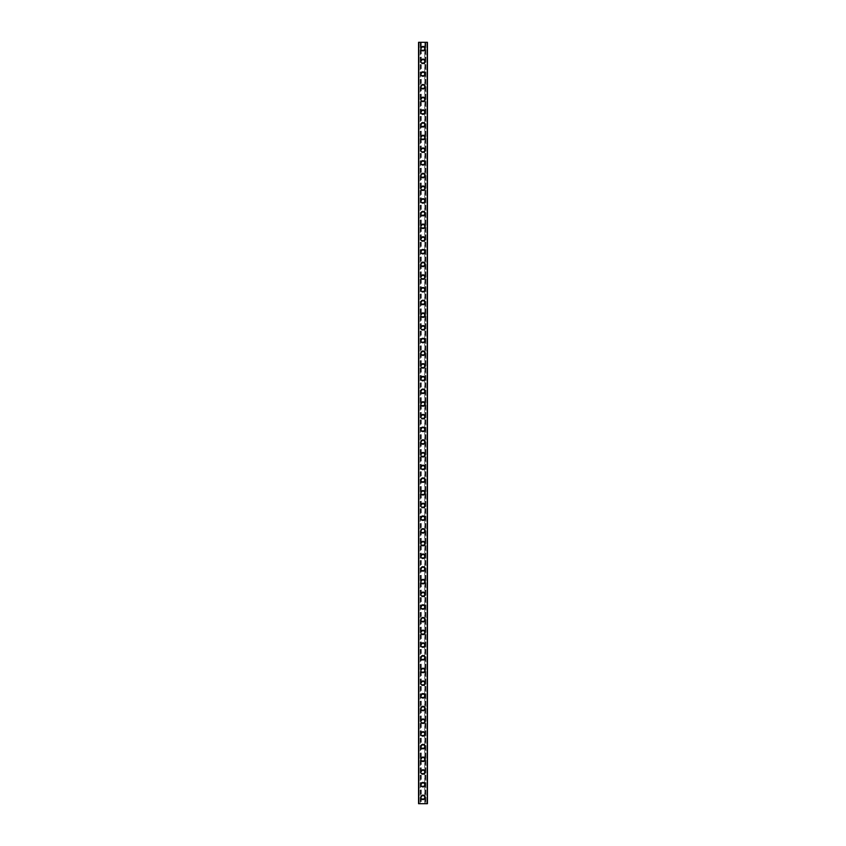 <?xml version="1.0" encoding="UTF-8"?>
<svg xmlns="http://www.w3.org/2000/svg" width="846" height="846" viewBox="0 0 846 846"><rect width="100%" height="100%" fill="white"/><g stroke="black" fill="none" stroke-linecap="round" stroke-linejoin="round"><path stroke-width="0.63" stroke-dasharray="4.23 3.17" d="M424.428 797.355A1.428 1.428 0 0 0 423 795.927A1.428 1.428 0 0 0 421.572 797.355A1.428 1.428 0 0 0 423 798.783A1.428 1.428 0 0 0 424.428 797.355A1.428 1.428 0 0 0 423 795.927A1.428 1.428 0 0 0 421.572 797.355A1.428 1.428 0 0 0 423 798.783A1.428 1.428 0 0 0 424.428 797.355M420.779 797.355A2.221 2.221 0 0 1 423 795.134A2.221 2.221 0 0 1 425.221 797.355A2.221 2.221 0 0 0 423 795.134A2.221 2.221 0 0 0 420.779 797.355A2.221 2.221 0 0 0 423 799.576A2.221 2.221 0 0 0 425.221 797.355A2.221 2.221 0 0 0 423 795.134A2.221 2.221 0 0 0 420.779 797.355A2.221 2.221 0 0 0 423 799.576A2.221 2.221 0 0 0 425.221 797.355A2.221 2.221 0 0 1 423 799.576A2.221 2.221 0 0 1 420.779 797.355M424.428 784.665A1.428 1.428 0 0 0 423 783.237A1.428 1.428 0 0 0 421.572 784.665A1.428 1.428 0 0 0 423 786.093A1.428 1.428 0 0 0 424.428 784.665A1.428 1.428 0 0 0 423 783.237A1.428 1.428 0 0 0 421.572 784.665A1.428 1.428 0 0 0 423 786.093A1.428 1.428 0 0 0 424.428 784.665M420.779 784.665A2.221 2.221 0 0 1 423 782.444A2.221 2.221 0 0 1 425.221 784.665A2.221 2.221 0 0 0 423 782.444A2.221 2.221 0 0 0 420.779 784.665A2.221 2.221 0 0 0 423 786.886A2.221 2.221 0 0 0 425.221 784.665A2.221 2.221 0 0 0 423 782.444A2.221 2.221 0 0 0 420.779 784.665A2.221 2.221 0 0 0 423 786.886A2.221 2.221 0 0 0 425.221 784.665A2.221 2.221 0 0 1 423 786.886A2.221 2.221 0 0 1 420.779 784.665M424.428 771.975A1.428 1.428 0 0 0 423 770.547A1.428 1.428 0 0 0 421.572 771.975A1.428 1.428 0 0 0 423 773.403A1.428 1.428 0 0 0 424.428 771.975A1.428 1.428 0 0 0 423 770.547A1.428 1.428 0 0 0 421.572 771.975A1.428 1.428 0 0 0 423 773.403A1.428 1.428 0 0 0 424.428 771.975M420.779 771.975A2.221 2.221 0 0 1 423 769.754A2.221 2.221 0 0 1 425.221 771.975A2.221 2.221 0 0 0 423 769.754A2.221 2.221 0 0 0 420.779 771.975A2.221 2.221 0 0 0 423 774.196A2.221 2.221 0 0 0 425.221 771.975A2.221 2.221 0 0 0 423 769.754A2.221 2.221 0 0 0 420.779 771.975A2.221 2.221 0 0 0 423 774.196A2.221 2.221 0 0 0 425.221 771.975A2.221 2.221 0 0 1 423 774.196A2.221 2.221 0 0 1 420.779 771.975M424.428 759.285A1.428 1.428 0 0 0 423 757.857A1.428 1.428 0 0 0 421.572 759.285A1.428 1.428 0 0 0 423 760.713A1.428 1.428 0 0 0 424.428 759.285A1.428 1.428 0 0 0 423 757.857A1.428 1.428 0 0 0 421.572 759.285A1.428 1.428 0 0 0 423 760.713A1.428 1.428 0 0 0 424.428 759.285M420.779 759.285A2.221 2.221 0 0 1 423 757.064A2.221 2.221 0 0 1 425.221 759.285A2.221 2.221 0 0 0 423 757.064A2.221 2.221 0 0 0 420.779 759.285A2.221 2.221 0 0 0 423 761.506A2.221 2.221 0 0 0 425.221 759.285A2.221 2.221 0 0 0 423 757.064A2.221 2.221 0 0 0 420.779 759.285A2.221 2.221 0 0 0 423 761.506A2.221 2.221 0 0 0 425.221 759.285A2.221 2.221 0 0 1 423 761.506A2.221 2.221 0 0 1 420.779 759.285M424.428 746.595A1.428 1.428 0 0 0 423 745.167A1.428 1.428 0 0 0 421.572 746.595A1.428 1.428 0 0 0 423 748.023A1.428 1.428 0 0 0 424.428 746.595A1.428 1.428 0 0 0 423 745.167A1.428 1.428 0 0 0 421.572 746.595A1.428 1.428 0 0 0 423 748.023A1.428 1.428 0 0 0 424.428 746.595M420.779 746.595A2.221 2.221 0 0 1 423 744.374A2.221 2.221 0 0 1 425.221 746.595A2.221 2.221 0 0 0 423 744.374A2.221 2.221 0 0 0 420.779 746.595A2.221 2.221 0 0 0 423 748.816A2.221 2.221 0 0 0 425.221 746.595A2.221 2.221 0 0 0 423 744.374A2.221 2.221 0 0 0 420.779 746.595A2.221 2.221 0 0 0 423 748.816A2.221 2.221 0 0 0 425.221 746.595A2.221 2.221 0 0 1 423 748.816A2.221 2.221 0 0 1 420.779 746.595M424.428 733.905A1.428 1.428 0 0 0 423 732.477A1.428 1.428 0 0 0 421.572 733.905A1.428 1.428 0 0 0 423 735.333A1.428 1.428 0 0 0 424.428 733.905A1.428 1.428 0 0 0 423 732.477A1.428 1.428 0 0 0 421.572 733.905A1.428 1.428 0 0 0 423 735.333A1.428 1.428 0 0 0 424.428 733.905M420.779 733.905A2.221 2.221 0 0 1 423 731.684A2.221 2.221 0 0 1 425.221 733.905A2.221 2.221 0 0 0 423 731.684A2.221 2.221 0 0 0 420.779 733.905A2.221 2.221 0 0 0 423 736.126A2.221 2.221 0 0 0 425.221 733.905A2.221 2.221 0 0 0 423 731.684A2.221 2.221 0 0 0 420.779 733.905A2.221 2.221 0 0 0 423 736.126A2.221 2.221 0 0 0 425.221 733.905A2.221 2.221 0 0 1 423 736.126A2.221 2.221 0 0 1 420.779 733.905M424.428 721.215A1.428 1.428 0 0 0 423 719.787A1.428 1.428 0 0 0 421.572 721.215A1.428 1.428 0 0 0 423 722.643A1.428 1.428 0 0 0 424.428 721.215A1.428 1.428 0 0 0 423 719.787A1.428 1.428 0 0 0 421.572 721.215A1.428 1.428 0 0 0 423 722.643A1.428 1.428 0 0 0 424.428 721.215M420.779 721.215A2.221 2.221 0 0 1 423 718.994A2.221 2.221 0 0 1 425.221 721.215A2.221 2.221 0 0 0 423 718.994A2.221 2.221 0 0 0 420.779 721.215A2.221 2.221 0 0 0 423 723.436A2.221 2.221 0 0 0 425.221 721.215A2.221 2.221 0 0 0 423 718.994A2.221 2.221 0 0 0 420.779 721.215A2.221 2.221 0 0 0 423 723.436A2.221 2.221 0 0 0 425.221 721.215A2.221 2.221 0 0 1 423 723.436A2.221 2.221 0 0 1 420.779 721.215M424.428 708.525A1.428 1.428 0 0 0 423 707.097A1.428 1.428 0 0 0 421.572 708.525A1.428 1.428 0 0 0 423 709.953A1.428 1.428 0 0 0 424.428 708.525A1.428 1.428 0 0 0 423 707.097A1.428 1.428 0 0 0 421.572 708.525A1.428 1.428 0 0 0 423 709.953A1.428 1.428 0 0 0 424.428 708.525M420.779 708.525A2.221 2.221 0 0 1 423 706.304A2.221 2.221 0 0 1 425.221 708.525A2.221 2.221 0 0 0 423 706.304A2.221 2.221 0 0 0 420.779 708.525A2.221 2.221 0 0 0 423 710.746A2.221 2.221 0 0 0 425.221 708.525A2.221 2.221 0 0 0 423 706.304A2.221 2.221 0 0 0 420.779 708.525A2.221 2.221 0 0 0 423 710.746A2.221 2.221 0 0 0 425.221 708.525A2.221 2.221 0 0 1 423 710.746A2.221 2.221 0 0 1 420.779 708.525M424.428 695.835A1.428 1.428 0 0 0 423 694.407A1.428 1.428 0 0 0 421.572 695.835A1.428 1.428 0 0 0 423 697.263A1.428 1.428 0 0 0 424.428 695.835A1.428 1.428 0 0 0 423 694.407A1.428 1.428 0 0 0 421.572 695.835A1.428 1.428 0 0 0 423 697.263A1.428 1.428 0 0 0 424.428 695.835M420.779 695.835A2.221 2.221 0 0 1 423 693.614A2.221 2.221 0 0 1 425.221 695.835A2.221 2.221 0 0 0 423 693.614A2.221 2.221 0 0 0 420.779 695.835A2.221 2.221 0 0 0 423 698.056A2.221 2.221 0 0 0 425.221 695.835A2.221 2.221 0 0 0 423 693.614A2.221 2.221 0 0 0 420.779 695.835A2.221 2.221 0 0 0 423 698.056A2.221 2.221 0 0 0 425.221 695.835A2.221 2.221 0 0 1 423 698.056A2.221 2.221 0 0 1 420.779 695.835M424.428 683.145A1.428 1.428 0 0 0 423 681.717A1.428 1.428 0 0 0 421.572 683.145A1.428 1.428 0 0 0 423 684.573A1.428 1.428 0 0 0 424.428 683.145A1.428 1.428 0 0 0 423 681.717A1.428 1.428 0 0 0 421.572 683.145A1.428 1.428 0 0 0 423 684.573A1.428 1.428 0 0 0 424.428 683.145M420.779 683.145A2.221 2.221 0 0 1 423 680.924A2.221 2.221 0 0 1 425.221 683.145A2.221 2.221 0 0 0 423 680.924A2.221 2.221 0 0 0 420.779 683.145A2.221 2.221 0 0 0 423 685.366A2.221 2.221 0 0 0 425.221 683.145A2.221 2.221 0 0 0 423 680.924A2.221 2.221 0 0 0 420.779 683.145A2.221 2.221 0 0 0 423 685.366A2.221 2.221 0 0 0 425.221 683.145A2.221 2.221 0 0 1 423 685.366A2.221 2.221 0 0 1 420.779 683.145M424.428 670.455A1.428 1.428 0 0 0 423 669.027A1.428 1.428 0 0 0 421.572 670.455A1.428 1.428 0 0 0 423 671.883A1.428 1.428 0 0 0 424.428 670.455A1.428 1.428 0 0 0 423 669.027A1.428 1.428 0 0 0 421.572 670.455A1.428 1.428 0 0 0 423 671.883A1.428 1.428 0 0 0 424.428 670.455M420.779 670.455A2.221 2.221 0 0 1 423 668.234A2.221 2.221 0 0 1 425.221 670.455A2.221 2.221 0 0 0 423 668.234A2.221 2.221 0 0 0 420.779 670.455A2.221 2.221 0 0 0 423 672.676A2.221 2.221 0 0 0 425.221 670.455A2.221 2.221 0 0 0 423 668.234A2.221 2.221 0 0 0 420.779 670.455A2.221 2.221 0 0 0 423 672.676A2.221 2.221 0 0 0 425.221 670.455A2.221 2.221 0 0 1 423 672.676A2.221 2.221 0 0 1 420.779 670.455M424.428 657.765A1.428 1.428 0 0 0 423 656.337A1.428 1.428 0 0 0 421.572 657.765A1.428 1.428 0 0 0 423 659.193A1.428 1.428 0 0 0 424.428 657.765A1.428 1.428 0 0 0 423 656.337A1.428 1.428 0 0 0 421.572 657.765A1.428 1.428 0 0 0 423 659.193A1.428 1.428 0 0 0 424.428 657.765M420.779 657.765A2.221 2.221 0 0 1 423 655.544A2.221 2.221 0 0 1 425.221 657.765A2.221 2.221 0 0 0 423 655.544A2.221 2.221 0 0 0 420.779 657.765A2.221 2.221 0 0 0 423 659.986A2.221 2.221 0 0 0 425.221 657.765A2.221 2.221 0 0 0 423 655.544A2.221 2.221 0 0 0 420.779 657.765A2.221 2.221 0 0 0 423 659.986A2.221 2.221 0 0 0 425.221 657.765A2.221 2.221 0 0 1 423 659.986A2.221 2.221 0 0 1 420.779 657.765M424.428 645.075A1.428 1.428 0 0 0 423 643.647A1.428 1.428 0 0 0 421.572 645.075A1.428 1.428 0 0 0 423 646.503A1.428 1.428 0 0 0 424.428 645.075A1.428 1.428 0 0 0 423 643.647A1.428 1.428 0 0 0 421.572 645.075A1.428 1.428 0 0 0 423 646.503A1.428 1.428 0 0 0 424.428 645.075M420.779 645.075A2.221 2.221 0 0 1 423 642.854A2.221 2.221 0 0 1 425.221 645.075A2.221 2.221 0 0 0 423 642.854A2.221 2.221 0 0 0 420.779 645.075A2.221 2.221 0 0 0 423 647.296A2.221 2.221 0 0 0 425.221 645.075A2.221 2.221 0 0 0 423 642.854A2.221 2.221 0 0 0 420.779 645.075A2.221 2.221 0 0 0 423 647.296A2.221 2.221 0 0 0 425.221 645.075A2.221 2.221 0 0 1 423 647.296A2.221 2.221 0 0 1 420.779 645.075M424.428 632.385A1.428 1.428 0 0 0 423 630.957A1.428 1.428 0 0 0 421.572 632.385A1.428 1.428 0 0 0 423 633.813A1.428 1.428 0 0 0 424.428 632.385A1.428 1.428 0 0 0 423 630.957A1.428 1.428 0 0 0 421.572 632.385A1.428 1.428 0 0 0 423 633.813A1.428 1.428 0 0 0 424.428 632.385M420.779 632.385A2.221 2.221 0 0 1 423 630.164A2.221 2.221 0 0 1 425.221 632.385A2.221 2.221 0 0 0 423 630.164A2.221 2.221 0 0 0 420.779 632.385A2.221 2.221 0 0 0 423 634.606A2.221 2.221 0 0 0 425.221 632.385A2.221 2.221 0 0 0 423 630.164A2.221 2.221 0 0 0 420.779 632.385A2.221 2.221 0 0 0 423 634.606A2.221 2.221 0 0 0 425.221 632.385A2.221 2.221 0 0 1 423 634.606A2.221 2.221 0 0 1 420.779 632.385M424.428 619.695A1.428 1.428 0 0 0 423 618.267A1.428 1.428 0 0 0 421.572 619.695A1.428 1.428 0 0 0 423 621.123A1.428 1.428 0 0 0 424.428 619.695A1.428 1.428 0 0 0 423 618.267A1.428 1.428 0 0 0 421.572 619.695A1.428 1.428 0 0 0 423 621.123A1.428 1.428 0 0 0 424.428 619.695M420.779 619.695A2.221 2.221 0 0 1 423 617.474A2.221 2.221 0 0 1 425.221 619.695A2.221 2.221 0 0 0 423 617.474A2.221 2.221 0 0 0 420.779 619.695A2.221 2.221 0 0 0 423 621.916A2.221 2.221 0 0 0 425.221 619.695A2.221 2.221 0 0 0 423 617.474A2.221 2.221 0 0 0 420.779 619.695A2.221 2.221 0 0 0 423 621.916A2.221 2.221 0 0 0 425.221 619.695A2.221 2.221 0 0 1 423 621.916A2.221 2.221 0 0 1 420.779 619.695M424.428 607.005A1.428 1.428 0 0 0 423 605.577A1.428 1.428 0 0 0 421.572 607.005A1.428 1.428 0 0 0 423 608.433A1.428 1.428 0 0 0 424.428 607.005A1.428 1.428 0 0 0 423 605.577A1.428 1.428 0 0 0 421.572 607.005A1.428 1.428 0 0 0 423 608.433A1.428 1.428 0 0 0 424.428 607.005M420.779 607.005A2.221 2.221 0 0 1 423 604.784A2.221 2.221 0 0 1 425.221 607.005A2.221 2.221 0 0 0 423 604.784A2.221 2.221 0 0 0 420.779 607.005A2.221 2.221 0 0 0 423 609.226A2.221 2.221 0 0 0 425.221 607.005A2.221 2.221 0 0 0 423 604.784A2.221 2.221 0 0 0 420.779 607.005A2.221 2.221 0 0 0 423 609.226A2.221 2.221 0 0 0 425.221 607.005A2.221 2.221 0 0 1 423 609.226A2.221 2.221 0 0 1 420.779 607.005M424.428 594.315A1.428 1.428 0 0 0 423 592.887A1.428 1.428 0 0 0 421.572 594.315A1.428 1.428 0 0 0 423 595.743A1.428 1.428 0 0 0 424.428 594.315A1.428 1.428 0 0 0 423 592.887A1.428 1.428 0 0 0 421.572 594.315A1.428 1.428 0 0 0 423 595.743A1.428 1.428 0 0 0 424.428 594.315M420.779 594.315A2.221 2.221 0 0 1 423 592.094A2.221 2.221 0 0 1 425.221 594.315A2.221 2.221 0 0 0 423 592.094A2.221 2.221 0 0 0 420.779 594.315A2.221 2.221 0 0 0 423 596.536A2.221 2.221 0 0 0 425.221 594.315A2.221 2.221 0 0 0 423 592.094A2.221 2.221 0 0 0 420.779 594.315A2.221 2.221 0 0 0 423 596.536A2.221 2.221 0 0 0 425.221 594.315A2.221 2.221 0 0 1 423 596.536A2.221 2.221 0 0 1 420.779 594.315M424.428 581.625A1.428 1.428 0 0 0 423 580.197A1.428 1.428 0 0 0 421.572 581.625A1.428 1.428 0 0 0 423 583.053A1.428 1.428 0 0 0 424.428 581.625A1.428 1.428 0 0 0 423 580.197A1.428 1.428 0 0 0 421.572 581.625A1.428 1.428 0 0 0 423 583.053A1.428 1.428 0 0 0 424.428 581.625M420.779 581.625A2.221 2.221 0 0 1 423 579.404A2.221 2.221 0 0 1 425.221 581.625A2.221 2.221 0 0 0 423 579.404A2.221 2.221 0 0 0 420.779 581.625A2.221 2.221 0 0 0 423 583.846A2.221 2.221 0 0 0 425.221 581.625A2.221 2.221 0 0 0 423 579.404A2.221 2.221 0 0 0 420.779 581.625A2.221 2.221 0 0 0 423 583.846A2.221 2.221 0 0 0 425.221 581.625A2.221 2.221 0 0 1 423 583.846A2.221 2.221 0 0 1 420.779 581.625M424.428 568.935A1.428 1.428 0 0 0 423 567.507A1.428 1.428 0 0 0 421.572 568.935A1.428 1.428 0 0 0 423 570.363A1.428 1.428 0 0 0 424.428 568.935A1.428 1.428 0 0 0 423 567.507A1.428 1.428 0 0 0 421.572 568.935A1.428 1.428 0 0 0 423 570.363A1.428 1.428 0 0 0 424.428 568.935M420.779 568.935A2.221 2.221 0 0 1 423 566.714A2.221 2.221 0 0 1 425.221 568.935A2.221 2.221 0 0 0 423 566.714A2.221 2.221 0 0 0 420.779 568.935A2.221 2.221 0 0 0 423 571.156A2.221 2.221 0 0 0 425.221 568.935A2.221 2.221 0 0 0 423 566.714A2.221 2.221 0 0 0 420.779 568.935A2.221 2.221 0 0 0 423 571.156A2.221 2.221 0 0 0 425.221 568.935A2.221 2.221 0 0 1 423 571.156A2.221 2.221 0 0 1 420.779 568.935M424.428 556.245A1.428 1.428 0 0 0 423 554.817A1.428 1.428 0 0 0 421.572 556.245A1.428 1.428 0 0 0 423 557.673A1.428 1.428 0 0 0 424.428 556.245A1.428 1.428 0 0 0 423 554.817A1.428 1.428 0 0 0 421.572 556.245A1.428 1.428 0 0 0 423 557.673A1.428 1.428 0 0 0 424.428 556.245M420.779 556.245A2.221 2.221 0 0 1 423 554.024A2.221 2.221 0 0 1 425.221 556.245A2.221 2.221 0 0 0 423 554.024A2.221 2.221 0 0 0 420.779 556.245A2.221 2.221 0 0 0 423 558.466A2.221 2.221 0 0 0 425.221 556.245A2.221 2.221 0 0 0 423 554.024A2.221 2.221 0 0 0 420.779 556.245A2.221 2.221 0 0 0 423 558.466A2.221 2.221 0 0 0 425.221 556.245A2.221 2.221 0 0 1 423 558.466A2.221 2.221 0 0 1 420.779 556.245M424.428 543.555A1.428 1.428 0 0 0 423 542.127A1.428 1.428 0 0 0 421.572 543.555A1.428 1.428 0 0 0 423 544.983A1.428 1.428 0 0 0 424.428 543.555A1.428 1.428 0 0 0 423 542.127A1.428 1.428 0 0 0 421.572 543.555A1.428 1.428 0 0 0 423 544.983A1.428 1.428 0 0 0 424.428 543.555M420.779 543.555A2.221 2.221 0 0 1 423 541.334A2.221 2.221 0 0 1 425.221 543.555A2.221 2.221 0 0 0 423 541.334A2.221 2.221 0 0 0 420.779 543.555A2.221 2.221 0 0 0 423 545.776A2.221 2.221 0 0 0 425.221 543.555A2.221 2.221 0 0 0 423 541.334A2.221 2.221 0 0 0 420.779 543.555A2.221 2.221 0 0 0 423 545.776A2.221 2.221 0 0 0 425.221 543.555A2.221 2.221 0 0 1 423 545.776A2.221 2.221 0 0 1 420.779 543.555M424.428 530.865A1.428 1.428 0 0 0 423 529.437A1.428 1.428 0 0 0 421.572 530.865A1.428 1.428 0 0 0 423 532.293A1.428 1.428 0 0 0 424.428 530.865A1.428 1.428 0 0 0 423 529.437A1.428 1.428 0 0 0 421.572 530.865A1.428 1.428 0 0 0 423 532.293A1.428 1.428 0 0 0 424.428 530.865M420.779 530.865A2.221 2.221 0 0 1 423 528.644A2.221 2.221 0 0 1 425.221 530.865A2.221 2.221 0 0 0 423 528.644A2.221 2.221 0 0 0 420.779 530.865A2.221 2.221 0 0 0 423 533.086A2.221 2.221 0 0 0 425.221 530.865A2.221 2.221 0 0 0 423 528.644A2.221 2.221 0 0 0 420.779 530.865A2.221 2.221 0 0 0 423 533.086A2.221 2.221 0 0 0 425.221 530.865A2.221 2.221 0 0 1 423 533.086A2.221 2.221 0 0 1 420.779 530.865M424.428 518.175A1.428 1.428 0 0 0 423 516.747A1.428 1.428 0 0 0 421.572 518.175A1.428 1.428 0 0 0 423 519.603A1.428 1.428 0 0 0 424.428 518.175A1.428 1.428 0 0 0 423 516.747A1.428 1.428 0 0 0 421.572 518.175A1.428 1.428 0 0 0 423 519.603A1.428 1.428 0 0 0 424.428 518.175M420.779 518.175A2.221 2.221 0 0 1 423 515.954A2.221 2.221 0 0 1 425.221 518.175A2.221 2.221 0 0 0 423 515.954A2.221 2.221 0 0 0 420.779 518.175A2.221 2.221 0 0 0 423 520.396A2.221 2.221 0 0 0 425.221 518.175A2.221 2.221 0 0 0 423 515.954A2.221 2.221 0 0 0 420.779 518.175A2.221 2.221 0 0 0 423 520.396A2.221 2.221 0 0 0 425.221 518.175A2.221 2.221 0 0 1 423 520.396A2.221 2.221 0 0 1 420.779 518.175M424.428 505.485A1.428 1.428 0 0 0 423 504.057A1.428 1.428 0 0 0 421.572 505.485A1.428 1.428 0 0 0 423 506.913A1.428 1.428 0 0 0 424.428 505.485A1.428 1.428 0 0 0 423 504.057A1.428 1.428 0 0 0 421.572 505.485A1.428 1.428 0 0 0 423 506.913A1.428 1.428 0 0 0 424.428 505.485M420.779 505.485A2.221 2.221 0 0 1 423 503.264A2.221 2.221 0 0 1 425.221 505.485A2.221 2.221 0 0 0 423 503.264A2.221 2.221 0 0 0 420.779 505.485A2.221 2.221 0 0 0 423 507.706A2.221 2.221 0 0 0 425.221 505.485A2.221 2.221 0 0 0 423 503.264A2.221 2.221 0 0 0 420.779 505.485A2.221 2.221 0 0 0 423 507.706A2.221 2.221 0 0 0 425.221 505.485A2.221 2.221 0 0 1 423 507.706A2.221 2.221 0 0 1 420.779 505.485M424.428 492.795A1.428 1.428 0 0 0 423 491.367A1.428 1.428 0 0 0 421.572 492.795A1.428 1.428 0 0 0 423 494.223A1.428 1.428 0 0 0 424.428 492.795A1.428 1.428 0 0 0 423 491.367A1.428 1.428 0 0 0 421.572 492.795A1.428 1.428 0 0 0 423 494.223A1.428 1.428 0 0 0 424.428 492.795M420.779 492.795A2.221 2.221 0 0 1 423 490.574A2.221 2.221 0 0 1 425.221 492.795A2.221 2.221 0 0 0 423 490.574A2.221 2.221 0 0 0 420.779 492.795A2.221 2.221 0 0 0 423 495.016A2.221 2.221 0 0 0 425.221 492.795A2.221 2.221 0 0 0 423 490.574A2.221 2.221 0 0 0 420.779 492.795A2.221 2.221 0 0 0 423 495.016A2.221 2.221 0 0 0 425.221 492.795A2.221 2.221 0 0 1 423 495.016A2.221 2.221 0 0 1 420.779 492.795M424.428 480.105A1.428 1.428 0 0 0 423 478.677A1.428 1.428 0 0 0 421.572 480.105A1.428 1.428 0 0 0 423 481.533A1.428 1.428 0 0 0 424.428 480.105A1.428 1.428 0 0 0 423 478.677A1.428 1.428 0 0 0 421.572 480.105A1.428 1.428 0 0 0 423 481.533A1.428 1.428 0 0 0 424.428 480.105M420.779 480.105A2.221 2.221 0 0 1 423 477.884A2.221 2.221 0 0 1 425.221 480.105A2.221 2.221 0 0 0 423 477.884A2.221 2.221 0 0 0 420.779 480.105A2.221 2.221 0 0 0 423 482.326A2.221 2.221 0 0 0 425.221 480.105A2.221 2.221 0 0 0 423 477.884A2.221 2.221 0 0 0 420.779 480.105A2.221 2.221 0 0 0 423 482.326A2.221 2.221 0 0 0 425.221 480.105A2.221 2.221 0 0 1 423 482.326A2.221 2.221 0 0 1 420.779 480.105M424.428 467.415A1.428 1.428 0 0 0 423 465.987A1.428 1.428 0 0 0 421.572 467.415A1.428 1.428 0 0 0 423 468.843A1.428 1.428 0 0 0 424.428 467.415A1.428 1.428 0 0 0 423 465.987A1.428 1.428 0 0 0 421.572 467.415A1.428 1.428 0 0 0 423 468.843A1.428 1.428 0 0 0 424.428 467.415M420.779 467.415A2.221 2.221 0 0 1 423 465.194A2.221 2.221 0 0 1 425.221 467.415A2.221 2.221 0 0 0 423 465.194A2.221 2.221 0 0 0 420.779 467.415A2.221 2.221 0 0 0 423 469.636A2.221 2.221 0 0 0 425.221 467.415A2.221 2.221 0 0 0 423 465.194A2.221 2.221 0 0 0 420.779 467.415A2.221 2.221 0 0 0 423 469.636A2.221 2.221 0 0 0 425.221 467.415A2.221 2.221 0 0 1 423 469.636A2.221 2.221 0 0 1 420.779 467.415M424.428 454.725A1.428 1.428 0 0 0 423 453.297A1.428 1.428 0 0 0 421.572 454.725A1.428 1.428 0 0 0 423 456.153A1.428 1.428 0 0 0 424.428 454.725A1.428 1.428 0 0 0 423 453.297A1.428 1.428 0 0 0 421.572 454.725A1.428 1.428 0 0 0 423 456.153A1.428 1.428 0 0 0 424.428 454.725M420.779 454.725A2.221 2.221 0 0 1 423 452.504A2.221 2.221 0 0 1 425.221 454.725A2.221 2.221 0 0 0 423 452.504A2.221 2.221 0 0 0 420.779 454.725A2.221 2.221 0 0 0 423 456.946A2.221 2.221 0 0 0 425.221 454.725A2.221 2.221 0 0 0 423 452.504A2.221 2.221 0 0 0 420.779 454.725A2.221 2.221 0 0 0 423 456.946A2.221 2.221 0 0 0 425.221 454.725A2.221 2.221 0 0 1 423 456.946A2.221 2.221 0 0 1 420.779 454.725M424.428 442.035A1.428 1.428 0 0 0 423 440.607A1.428 1.428 0 0 0 421.572 442.035A1.428 1.428 0 0 0 423 443.463A1.428 1.428 0 0 0 424.428 442.035A1.428 1.428 0 0 0 423 440.607A1.428 1.428 0 0 0 421.572 442.035A1.428 1.428 0 0 0 423 443.463A1.428 1.428 0 0 0 424.428 442.035M420.779 442.035A2.221 2.221 0 0 1 423 439.814A2.221 2.221 0 0 1 425.221 442.035A2.221 2.221 0 0 0 423 439.814A2.221 2.221 0 0 0 420.779 442.035A2.221 2.221 0 0 0 423 444.256A2.221 2.221 0 0 0 425.221 442.035A2.221 2.221 0 0 0 423 439.814A2.221 2.221 0 0 0 420.779 442.035A2.221 2.221 0 0 0 423 444.256A2.221 2.221 0 0 0 425.221 442.035A2.221 2.221 0 0 1 423 444.256A2.221 2.221 0 0 1 420.779 442.035M424.428 429.345A1.428 1.428 0 0 0 423 427.917A1.428 1.428 0 0 0 421.572 429.345A1.428 1.428 0 0 0 423 430.773A1.428 1.428 0 0 0 424.428 429.345A1.428 1.428 0 0 0 423 427.917A1.428 1.428 0 0 0 421.572 429.345A1.428 1.428 0 0 0 423 430.773A1.428 1.428 0 0 0 424.428 429.345M420.779 429.345A2.221 2.221 0 0 1 423 427.124A2.221 2.221 0 0 1 425.221 429.345A2.221 2.221 0 0 0 423 427.124A2.221 2.221 0 0 0 420.779 429.345A2.221 2.221 0 0 0 423 431.566A2.221 2.221 0 0 0 425.221 429.345A2.221 2.221 0 0 0 423 427.124A2.221 2.221 0 0 0 420.779 429.345A2.221 2.221 0 0 0 423 431.566A2.221 2.221 0 0 0 425.221 429.345A2.221 2.221 0 0 1 423 431.566A2.221 2.221 0 0 1 420.779 429.345M424.428 416.655A1.428 1.428 0 0 0 423 415.227A1.428 1.428 0 0 0 421.572 416.655A1.428 1.428 0 0 0 423 418.083A1.428 1.428 0 0 0 424.428 416.655A1.428 1.428 0 0 0 423 415.227A1.428 1.428 0 0 0 421.572 416.655A1.428 1.428 0 0 0 423 418.083A1.428 1.428 0 0 0 424.428 416.655M420.779 416.655A2.221 2.221 0 0 1 423 414.434A2.221 2.221 0 0 1 425.221 416.655A2.221 2.221 0 0 0 423 414.434A2.221 2.221 0 0 0 420.779 416.655A2.221 2.221 0 0 0 423 418.876A2.221 2.221 0 0 0 425.221 416.655A2.221 2.221 0 0 0 423 414.434A2.221 2.221 0 0 0 420.779 416.655A2.221 2.221 0 0 0 423 418.876A2.221 2.221 0 0 0 425.221 416.655A2.221 2.221 0 0 1 423 418.876A2.221 2.221 0 0 1 420.779 416.655M424.428 403.965A1.428 1.428 0 0 0 423 402.537A1.428 1.428 0 0 0 421.572 403.965A1.428 1.428 0 0 0 423 405.393A1.428 1.428 0 0 0 424.428 403.965A1.428 1.428 0 0 0 423 402.537A1.428 1.428 0 0 0 421.572 403.965A1.428 1.428 0 0 0 423 405.393A1.428 1.428 0 0 0 424.428 403.965M420.779 403.965A2.221 2.221 0 0 1 423 401.744A2.221 2.221 0 0 1 425.221 403.965A2.221 2.221 0 0 0 423 401.744A2.221 2.221 0 0 0 420.779 403.965A2.221 2.221 0 0 0 423 406.186A2.221 2.221 0 0 0 425.221 403.965A2.221 2.221 0 0 0 423 401.744A2.221 2.221 0 0 0 420.779 403.965A2.221 2.221 0 0 0 423 406.186A2.221 2.221 0 0 0 425.221 403.965A2.221 2.221 0 0 1 423 406.186A2.221 2.221 0 0 1 420.779 403.965M424.428 391.275A1.428 1.428 0 0 0 423 389.847A1.428 1.428 0 0 0 421.572 391.275A1.428 1.428 0 0 0 423 392.703A1.428 1.428 0 0 0 424.428 391.275A1.428 1.428 0 0 0 423 389.847A1.428 1.428 0 0 0 421.572 391.275A1.428 1.428 0 0 0 423 392.703A1.428 1.428 0 0 0 424.428 391.275M420.779 391.275A2.221 2.221 0 0 1 423 389.054A2.221 2.221 0 0 1 425.221 391.275A2.221 2.221 0 0 0 423 389.054A2.221 2.221 0 0 0 420.779 391.275A2.221 2.221 0 0 0 423 393.496A2.221 2.221 0 0 0 425.221 391.275A2.221 2.221 0 0 0 423 389.054A2.221 2.221 0 0 0 420.779 391.275A2.221 2.221 0 0 0 423 393.496A2.221 2.221 0 0 0 425.221 391.275A2.221 2.221 0 0 1 423 393.496A2.221 2.221 0 0 1 420.779 391.275M424.428 378.585A1.428 1.428 0 0 0 423 377.157A1.428 1.428 0 0 0 421.572 378.585A1.428 1.428 0 0 0 423 380.013A1.428 1.428 0 0 0 424.428 378.585A1.428 1.428 0 0 0 423 377.157A1.428 1.428 0 0 0 421.572 378.585A1.428 1.428 0 0 0 423 380.013A1.428 1.428 0 0 0 424.428 378.585M420.779 378.585A2.221 2.221 0 0 1 423 376.364A2.221 2.221 0 0 1 425.221 378.585A2.221 2.221 0 0 0 423 376.364A2.221 2.221 0 0 0 420.779 378.585A2.221 2.221 0 0 0 423 380.806A2.221 2.221 0 0 0 425.221 378.585A2.221 2.221 0 0 0 423 376.364A2.221 2.221 0 0 0 420.779 378.585A2.221 2.221 0 0 0 423 380.806A2.221 2.221 0 0 0 425.221 378.585A2.221 2.221 0 0 1 423 380.806A2.221 2.221 0 0 1 420.779 378.585M424.428 365.895A1.428 1.428 0 0 0 423 364.467A1.428 1.428 0 0 0 421.572 365.895A1.428 1.428 0 0 0 423 367.323A1.428 1.428 0 0 0 424.428 365.895A1.428 1.428 0 0 0 423 364.467A1.428 1.428 0 0 0 421.572 365.895A1.428 1.428 0 0 0 423 367.323A1.428 1.428 0 0 0 424.428 365.895M420.779 365.895A2.221 2.221 0 0 1 423 363.674A2.221 2.221 0 0 1 425.221 365.895A2.221 2.221 0 0 0 423 363.674A2.221 2.221 0 0 0 420.779 365.895A2.221 2.221 0 0 0 423 368.116A2.221 2.221 0 0 0 425.221 365.895A2.221 2.221 0 0 0 423 363.674A2.221 2.221 0 0 0 420.779 365.895A2.221 2.221 0 0 0 423 368.116A2.221 2.221 0 0 0 425.221 365.895A2.221 2.221 0 0 1 423 368.116A2.221 2.221 0 0 1 420.779 365.895M424.428 353.205A1.428 1.428 0 0 0 423 351.777A1.428 1.428 0 0 0 421.572 353.205A1.428 1.428 0 0 0 423 354.633A1.428 1.428 0 0 0 424.428 353.205A1.428 1.428 0 0 0 423 351.777A1.428 1.428 0 0 0 421.572 353.205A1.428 1.428 0 0 0 423 354.633A1.428 1.428 0 0 0 424.428 353.205M420.779 353.205A2.221 2.221 0 0 1 423 350.984A2.221 2.221 0 0 1 425.221 353.205A2.221 2.221 0 0 0 423 350.984A2.221 2.221 0 0 0 420.779 353.205A2.221 2.221 0 0 0 423 355.426A2.221 2.221 0 0 0 425.221 353.205A2.221 2.221 0 0 0 423 350.984A2.221 2.221 0 0 0 420.779 353.205A2.221 2.221 0 0 0 423 355.426A2.221 2.221 0 0 0 425.221 353.205A2.221 2.221 0 0 1 423 355.426A2.221 2.221 0 0 1 420.779 353.205M424.428 340.515A1.428 1.428 0 0 0 423 339.087A1.428 1.428 0 0 0 421.572 340.515A1.428 1.428 0 0 0 423 341.943A1.428 1.428 0 0 0 424.428 340.515A1.428 1.428 0 0 0 423 339.087A1.428 1.428 0 0 0 421.572 340.515A1.428 1.428 0 0 0 423 341.943A1.428 1.428 0 0 0 424.428 340.515M420.779 340.515A2.221 2.221 0 0 1 423 338.294A2.221 2.221 0 0 1 425.221 340.515A2.221 2.221 0 0 0 423 338.294A2.221 2.221 0 0 0 420.779 340.515A2.221 2.221 0 0 0 423 342.736A2.221 2.221 0 0 0 425.221 340.515A2.221 2.221 0 0 0 423 338.294A2.221 2.221 0 0 0 420.779 340.515A2.221 2.221 0 0 0 423 342.736A2.221 2.221 0 0 0 425.221 340.515A2.221 2.221 0 0 1 423 342.736A2.221 2.221 0 0 1 420.779 340.515M424.428 327.825A1.428 1.428 0 0 0 423 326.397A1.428 1.428 0 0 0 421.572 327.825A1.428 1.428 0 0 0 423 329.253A1.428 1.428 0 0 0 424.428 327.825A1.428 1.428 0 0 0 423 326.397A1.428 1.428 0 0 0 421.572 327.825A1.428 1.428 0 0 0 423 329.253A1.428 1.428 0 0 0 424.428 327.825M420.779 327.825A2.221 2.221 0 0 1 423 325.604A2.221 2.221 0 0 1 425.221 327.825A2.221 2.221 0 0 0 423 325.604A2.221 2.221 0 0 0 420.779 327.825A2.221 2.221 0 0 0 423 330.046A2.221 2.221 0 0 0 425.221 327.825A2.221 2.221 0 0 0 423 325.604A2.221 2.221 0 0 0 420.779 327.825A2.221 2.221 0 0 0 423 330.046A2.221 2.221 0 0 0 425.221 327.825A2.221 2.221 0 0 1 423 330.046A2.221 2.221 0 0 1 420.779 327.825M424.428 315.135A1.428 1.428 0 0 0 423 313.707A1.428 1.428 0 0 0 421.572 315.135A1.428 1.428 0 0 0 423 316.563A1.428 1.428 0 0 0 424.428 315.135A1.428 1.428 0 0 0 423 313.707A1.428 1.428 0 0 0 421.572 315.135A1.428 1.428 0 0 0 423 316.563A1.428 1.428 0 0 0 424.428 315.135M420.779 315.135A2.221 2.221 0 0 1 423 312.914A2.221 2.221 0 0 1 425.221 315.135A2.221 2.221 0 0 0 423 312.914A2.221 2.221 0 0 0 420.779 315.135A2.221 2.221 0 0 0 423 317.356A2.221 2.221 0 0 0 425.221 315.135A2.221 2.221 0 0 0 423 312.914A2.221 2.221 0 0 0 420.779 315.135A2.221 2.221 0 0 0 423 317.356A2.221 2.221 0 0 0 425.221 315.135A2.221 2.221 0 0 1 423 317.356A2.221 2.221 0 0 1 420.779 315.135M424.428 302.445A1.428 1.428 0 0 0 423 301.017A1.428 1.428 0 0 0 421.572 302.445A1.428 1.428 0 0 0 423 303.873A1.428 1.428 0 0 0 424.428 302.445A1.428 1.428 0 0 0 423 301.017A1.428 1.428 0 0 0 421.572 302.445A1.428 1.428 0 0 0 423 303.873A1.428 1.428 0 0 0 424.428 302.445M420.779 302.445A2.221 2.221 0 0 1 423 300.224A2.221 2.221 0 0 1 425.221 302.445A2.221 2.221 0 0 0 423 300.224A2.221 2.221 0 0 0 420.779 302.445A2.221 2.221 0 0 0 423 304.666A2.221 2.221 0 0 0 425.221 302.445A2.221 2.221 0 0 0 423 300.224A2.221 2.221 0 0 0 420.779 302.445A2.221 2.221 0 0 0 423 304.666A2.221 2.221 0 0 0 425.221 302.445A2.221 2.221 0 0 1 423 304.666A2.221 2.221 0 0 1 420.779 302.445M424.428 289.755A1.428 1.428 0 0 0 423 288.327A1.428 1.428 0 0 0 421.572 289.755A1.428 1.428 0 0 0 423 291.183A1.428 1.428 0 0 0 424.428 289.755A1.428 1.428 0 0 0 423 288.327A1.428 1.428 0 0 0 421.572 289.755A1.428 1.428 0 0 0 423 291.183A1.428 1.428 0 0 0 424.428 289.755M420.779 289.755A2.221 2.221 0 0 1 423 287.534A2.221 2.221 0 0 1 425.221 289.755A2.221 2.221 0 0 0 423 287.534A2.221 2.221 0 0 0 420.779 289.755A2.221 2.221 0 0 0 423 291.976A2.221 2.221 0 0 0 425.221 289.755A2.221 2.221 0 0 0 423 287.534A2.221 2.221 0 0 0 420.779 289.755A2.221 2.221 0 0 0 423 291.976A2.221 2.221 0 0 0 425.221 289.755A2.221 2.221 0 0 1 423 291.976A2.221 2.221 0 0 1 420.779 289.755M424.428 277.065A1.428 1.428 0 0 0 423 275.637A1.428 1.428 0 0 0 421.572 277.065A1.428 1.428 0 0 0 423 278.493A1.428 1.428 0 0 0 424.428 277.065A1.428 1.428 0 0 0 423 275.637A1.428 1.428 0 0 0 421.572 277.065A1.428 1.428 0 0 0 423 278.493A1.428 1.428 0 0 0 424.428 277.065M420.779 277.065A2.221 2.221 0 0 1 423 274.844A2.221 2.221 0 0 1 425.221 277.065A2.221 2.221 0 0 0 423 274.844A2.221 2.221 0 0 0 420.779 277.065A2.221 2.221 0 0 0 423 279.286A2.221 2.221 0 0 0 425.221 277.065A2.221 2.221 0 0 0 423 274.844A2.221 2.221 0 0 0 420.779 277.065A2.221 2.221 0 0 0 423 279.286A2.221 2.221 0 0 0 425.221 277.065A2.221 2.221 0 0 1 423 279.286A2.221 2.221 0 0 1 420.779 277.065M424.428 264.375A1.428 1.428 0 0 0 423 262.947A1.428 1.428 0 0 0 421.572 264.375A1.428 1.428 0 0 0 423 265.803A1.428 1.428 0 0 0 424.428 264.375A1.428 1.428 0 0 0 423 262.947A1.428 1.428 0 0 0 421.572 264.375A1.428 1.428 0 0 0 423 265.803A1.428 1.428 0 0 0 424.428 264.375M420.779 264.375A2.221 2.221 0 0 1 423 262.154A2.221 2.221 0 0 1 425.221 264.375A2.221 2.221 0 0 0 423 262.154A2.221 2.221 0 0 0 420.779 264.375A2.221 2.221 0 0 0 423 266.596A2.221 2.221 0 0 0 425.221 264.375A2.221 2.221 0 0 0 423 262.154A2.221 2.221 0 0 0 420.779 264.375A2.221 2.221 0 0 0 423 266.596A2.221 2.221 0 0 0 425.221 264.375A2.221 2.221 0 0 1 423 266.596A2.221 2.221 0 0 1 420.779 264.375M424.428 251.685A1.428 1.428 0 0 0 423 250.257A1.428 1.428 0 0 0 421.572 251.685A1.428 1.428 0 0 0 423 253.113A1.428 1.428 0 0 0 424.428 251.685A1.428 1.428 0 0 0 423 250.257A1.428 1.428 0 0 0 421.572 251.685A1.428 1.428 0 0 0 423 253.113A1.428 1.428 0 0 0 424.428 251.685M420.779 251.685A2.221 2.221 0 0 1 423 249.464A2.221 2.221 0 0 1 425.221 251.685A2.221 2.221 0 0 0 423 249.464A2.221 2.221 0 0 0 420.779 251.685A2.221 2.221 0 0 0 423 253.906A2.221 2.221 0 0 0 425.221 251.685A2.221 2.221 0 0 0 423 249.464A2.221 2.221 0 0 0 420.779 251.685A2.221 2.221 0 0 0 423 253.906A2.221 2.221 0 0 0 425.221 251.685A2.221 2.221 0 0 1 423 253.906A2.221 2.221 0 0 1 420.779 251.685M424.428 238.995A1.428 1.428 0 0 0 423 237.567A1.428 1.428 0 0 0 421.572 238.995A1.428 1.428 0 0 0 423 240.423A1.428 1.428 0 0 0 424.428 238.995A1.428 1.428 0 0 0 423 237.567A1.428 1.428 0 0 0 421.572 238.995A1.428 1.428 0 0 0 423 240.423A1.428 1.428 0 0 0 424.428 238.995M420.779 238.995A2.221 2.221 0 0 1 423 236.774A2.221 2.221 0 0 1 425.221 238.995A2.221 2.221 0 0 0 423 236.774A2.221 2.221 0 0 0 420.779 238.995A2.221 2.221 0 0 0 423 241.216A2.221 2.221 0 0 0 425.221 238.995A2.221 2.221 0 0 0 423 236.774A2.221 2.221 0 0 0 420.779 238.995A2.221 2.221 0 0 0 423 241.216A2.221 2.221 0 0 0 425.221 238.995A2.221 2.221 0 0 1 423 241.216A2.221 2.221 0 0 1 420.779 238.995M424.428 226.305A1.428 1.428 0 0 0 423 224.877A1.428 1.428 0 0 0 421.572 226.305A1.428 1.428 0 0 0 423 227.733A1.428 1.428 0 0 0 424.428 226.305A1.428 1.428 0 0 0 423 224.877A1.428 1.428 0 0 0 421.572 226.305A1.428 1.428 0 0 0 423 227.733A1.428 1.428 0 0 0 424.428 226.305M420.779 226.305A2.221 2.221 0 0 1 423 224.084A2.221 2.221 0 0 1 425.221 226.305A2.221 2.221 0 0 0 423 224.084A2.221 2.221 0 0 0 420.779 226.305A2.221 2.221 0 0 0 423 228.526A2.221 2.221 0 0 0 425.221 226.305A2.221 2.221 0 0 0 423 224.084A2.221 2.221 0 0 0 420.779 226.305A2.221 2.221 0 0 0 423 228.526A2.221 2.221 0 0 0 425.221 226.305A2.221 2.221 0 0 1 423 228.526A2.221 2.221 0 0 1 420.779 226.305M424.428 213.615A1.428 1.428 0 0 0 423 212.187A1.428 1.428 0 0 0 421.572 213.615A1.428 1.428 0 0 0 423 215.043A1.428 1.428 0 0 0 424.428 213.615A1.428 1.428 0 0 0 423 212.187A1.428 1.428 0 0 0 421.572 213.615A1.428 1.428 0 0 0 423 215.043A1.428 1.428 0 0 0 424.428 213.615M420.779 213.615A2.221 2.221 0 0 1 423 211.394A2.221 2.221 0 0 1 425.221 213.615A2.221 2.221 0 0 0 423 211.394A2.221 2.221 0 0 0 420.779 213.615A2.221 2.221 0 0 0 423 215.836A2.221 2.221 0 0 0 425.221 213.615A2.221 2.221 0 0 0 423 211.394A2.221 2.221 0 0 0 420.779 213.615A2.221 2.221 0 0 0 423 215.836A2.221 2.221 0 0 0 425.221 213.615A2.221 2.221 0 0 1 423 215.836A2.221 2.221 0 0 1 420.779 213.615M424.428 200.925A1.428 1.428 0 0 0 423 199.497A1.428 1.428 0 0 0 421.572 200.925A1.428 1.428 0 0 0 423 202.353A1.428 1.428 0 0 0 424.428 200.925A1.428 1.428 0 0 0 423 199.497A1.428 1.428 0 0 0 421.572 200.925A1.428 1.428 0 0 0 423 202.353A1.428 1.428 0 0 0 424.428 200.925M420.779 200.925A2.221 2.221 0 0 1 423 198.704A2.221 2.221 0 0 1 425.221 200.925A2.221 2.221 0 0 0 423 198.704A2.221 2.221 0 0 0 420.779 200.925A2.221 2.221 0 0 0 423 203.146A2.221 2.221 0 0 0 425.221 200.925A2.221 2.221 0 0 0 423 198.704A2.221 2.221 0 0 0 420.779 200.925A2.221 2.221 0 0 0 423 203.146A2.221 2.221 0 0 0 425.221 200.925A2.221 2.221 0 0 1 423 203.146A2.221 2.221 0 0 1 420.779 200.925M424.428 188.235A1.428 1.428 0 0 0 423 186.807A1.428 1.428 0 0 0 421.572 188.235A1.428 1.428 0 0 0 423 189.663A1.428 1.428 0 0 0 424.428 188.235A1.428 1.428 0 0 0 423 186.807A1.428 1.428 0 0 0 421.572 188.235A1.428 1.428 0 0 0 423 189.663A1.428 1.428 0 0 0 424.428 188.235M420.779 188.235A2.221 2.221 0 0 1 423 186.014A2.221 2.221 0 0 1 425.221 188.235A2.221 2.221 0 0 0 423 186.014A2.221 2.221 0 0 0 420.779 188.235A2.221 2.221 0 0 0 423 190.456A2.221 2.221 0 0 0 425.221 188.235A2.221 2.221 0 0 0 423 186.014A2.221 2.221 0 0 0 420.779 188.235A2.221 2.221 0 0 0 423 190.456A2.221 2.221 0 0 0 425.221 188.235A2.221 2.221 0 0 1 423 190.456A2.221 2.221 0 0 1 420.779 188.235M424.428 175.545A1.428 1.428 0 0 0 423 174.117A1.428 1.428 0 0 0 421.572 175.545A1.428 1.428 0 0 0 423 176.973A1.428 1.428 0 0 0 424.428 175.545A1.428 1.428 0 0 0 423 174.117A1.428 1.428 0 0 0 421.572 175.545A1.428 1.428 0 0 0 423 176.973A1.428 1.428 0 0 0 424.428 175.545M420.779 175.545A2.221 2.221 0 0 1 423 173.324A2.221 2.221 0 0 1 425.221 175.545A2.221 2.221 0 0 0 423 173.324A2.221 2.221 0 0 0 420.779 175.545A2.221 2.221 0 0 0 423 177.766A2.221 2.221 0 0 0 425.221 175.545A2.221 2.221 0 0 0 423 173.324A2.221 2.221 0 0 0 420.779 175.545A2.221 2.221 0 0 0 423 177.766A2.221 2.221 0 0 0 425.221 175.545A2.221 2.221 0 0 1 423 177.766A2.221 2.221 0 0 1 420.779 175.545M424.428 162.855A1.428 1.428 0 0 0 423 161.427A1.428 1.428 0 0 0 421.572 162.855A1.428 1.428 0 0 0 423 164.283A1.428 1.428 0 0 0 424.428 162.855A1.428 1.428 0 0 0 423 161.427A1.428 1.428 0 0 0 421.572 162.855A1.428 1.428 0 0 0 423 164.283A1.428 1.428 0 0 0 424.428 162.855M420.779 162.855A2.221 2.221 0 0 1 423 160.634A2.221 2.221 0 0 1 425.221 162.855A2.221 2.221 0 0 0 423 160.634A2.221 2.221 0 0 0 420.779 162.855A2.221 2.221 0 0 0 423 165.076A2.221 2.221 0 0 0 425.221 162.855A2.221 2.221 0 0 0 423 160.634A2.221 2.221 0 0 0 420.779 162.855A2.221 2.221 0 0 0 423 165.076A2.221 2.221 0 0 0 425.221 162.855A2.221 2.221 0 0 1 423 165.076A2.221 2.221 0 0 1 420.779 162.855M424.428 150.165A1.428 1.428 0 0 0 423 148.737A1.428 1.428 0 0 0 421.572 150.165A1.428 1.428 0 0 0 423 151.593A1.428 1.428 0 0 0 424.428 150.165A1.428 1.428 0 0 0 423 148.737A1.428 1.428 0 0 0 421.572 150.165A1.428 1.428 0 0 0 423 151.593A1.428 1.428 0 0 0 424.428 150.165M420.779 150.165A2.221 2.221 0 0 1 423 147.944A2.221 2.221 0 0 1 425.221 150.165A2.221 2.221 0 0 0 423 147.944A2.221 2.221 0 0 0 420.779 150.165A2.221 2.221 0 0 0 423 152.386A2.221 2.221 0 0 0 425.221 150.165A2.221 2.221 0 0 0 423 147.944A2.221 2.221 0 0 0 420.779 150.165A2.221 2.221 0 0 0 423 152.386A2.221 2.221 0 0 0 425.221 150.165A2.221 2.221 0 0 1 423 152.386A2.221 2.221 0 0 1 420.779 150.165M424.428 137.475A1.428 1.428 0 0 0 423 136.047A1.428 1.428 0 0 0 421.572 137.475A1.428 1.428 0 0 0 423 138.903A1.428 1.428 0 0 0 424.428 137.475A1.428 1.428 0 0 0 423 136.047A1.428 1.428 0 0 0 421.572 137.475A1.428 1.428 0 0 0 423 138.903A1.428 1.428 0 0 0 424.428 137.475M420.779 137.475A2.221 2.221 0 0 1 423 135.254A2.221 2.221 0 0 1 425.221 137.475A2.221 2.221 0 0 0 423 135.254A2.221 2.221 0 0 0 420.779 137.475A2.221 2.221 0 0 0 423 139.696A2.221 2.221 0 0 0 425.221 137.475A2.221 2.221 0 0 0 423 135.254A2.221 2.221 0 0 0 420.779 137.475A2.221 2.221 0 0 0 423 139.696A2.221 2.221 0 0 0 425.221 137.475A2.221 2.221 0 0 1 423 139.696A2.221 2.221 0 0 1 420.779 137.475M424.428 124.785A1.428 1.428 0 0 0 423 123.357A1.428 1.428 0 0 0 421.572 124.785A1.428 1.428 0 0 0 423 126.213A1.428 1.428 0 0 0 424.428 124.785A1.428 1.428 0 0 0 423 123.357A1.428 1.428 0 0 0 421.572 124.785A1.428 1.428 0 0 0 423 126.213A1.428 1.428 0 0 0 424.428 124.785M420.779 124.785A2.221 2.221 0 0 1 423 122.564A2.221 2.221 0 0 1 425.221 124.785A2.221 2.221 0 0 0 423 122.564A2.221 2.221 0 0 0 420.779 124.785A2.221 2.221 0 0 0 423 127.006A2.221 2.221 0 0 0 425.221 124.785A2.221 2.221 0 0 0 423 122.564A2.221 2.221 0 0 0 420.779 124.785A2.221 2.221 0 0 0 423 127.006A2.221 2.221 0 0 0 425.221 124.785A2.221 2.221 0 0 1 423 127.006A2.221 2.221 0 0 1 420.779 124.785M424.428 112.095A1.428 1.428 0 0 0 423 110.667A1.428 1.428 0 0 0 421.572 112.095A1.428 1.428 0 0 0 423 113.523A1.428 1.428 0 0 0 424.428 112.095A1.428 1.428 0 0 0 423 110.667A1.428 1.428 0 0 0 421.572 112.095A1.428 1.428 0 0 0 423 113.523A1.428 1.428 0 0 0 424.428 112.095M420.779 112.095A2.221 2.221 0 0 1 423 109.874A2.221 2.221 0 0 1 425.221 112.095A2.221 2.221 0 0 0 423 109.874A2.221 2.221 0 0 0 420.779 112.095A2.221 2.221 0 0 0 423 114.316A2.221 2.221 0 0 0 425.221 112.095A2.221 2.221 0 0 0 423 109.874A2.221 2.221 0 0 0 420.779 112.095A2.221 2.221 0 0 0 423 114.316A2.221 2.221 0 0 0 425.221 112.095A2.221 2.221 0 0 1 423 114.316A2.221 2.221 0 0 1 420.779 112.095M424.428 99.405A1.428 1.428 0 0 0 423 97.977A1.428 1.428 0 0 0 421.572 99.405A1.428 1.428 0 0 0 423 100.833A1.428 1.428 0 0 0 424.428 99.405A1.428 1.428 0 0 0 423 97.977A1.428 1.428 0 0 0 421.572 99.405A1.428 1.428 0 0 0 423 100.833A1.428 1.428 0 0 0 424.428 99.405M420.779 99.405A2.221 2.221 0 0 1 423 97.184A2.221 2.221 0 0 1 425.221 99.405A2.221 2.221 0 0 0 423 97.184A2.221 2.221 0 0 0 420.779 99.405A2.221 2.221 0 0 0 423 101.626A2.221 2.221 0 0 0 425.221 99.405A2.221 2.221 0 0 0 423 97.184A2.221 2.221 0 0 0 420.779 99.405A2.221 2.221 0 0 0 423 101.626A2.221 2.221 0 0 0 425.221 99.405A2.221 2.221 0 0 1 423 101.626A2.221 2.221 0 0 1 420.779 99.405M424.428 86.715A1.428 1.428 0 0 0 423 85.287A1.428 1.428 0 0 0 421.572 86.715A1.428 1.428 0 0 0 423 88.143A1.428 1.428 0 0 0 424.428 86.715A1.428 1.428 0 0 0 423 85.287A1.428 1.428 0 0 0 421.572 86.715A1.428 1.428 0 0 0 423 88.143A1.428 1.428 0 0 0 424.428 86.715M420.779 86.715A2.221 2.221 0 0 1 423 84.494A2.221 2.221 0 0 1 425.221 86.715A2.221 2.221 0 0 0 423 84.494A2.221 2.221 0 0 0 420.779 86.715A2.221 2.221 0 0 0 423 88.936A2.221 2.221 0 0 0 425.221 86.715A2.221 2.221 0 0 0 423 84.494A2.221 2.221 0 0 0 420.779 86.715A2.221 2.221 0 0 0 423 88.936A2.221 2.221 0 0 0 425.221 86.715A2.221 2.221 0 0 1 423 88.936A2.221 2.221 0 0 1 420.779 86.715M424.428 74.025A1.428 1.428 0 0 0 423 72.597A1.428 1.428 0 0 0 421.572 74.025A1.428 1.428 0 0 0 423 75.453A1.428 1.428 0 0 0 424.428 74.025A1.428 1.428 0 0 0 423 72.597A1.428 1.428 0 0 0 421.572 74.025A1.428 1.428 0 0 0 423 75.453A1.428 1.428 0 0 0 424.428 74.025M420.779 74.025A2.221 2.221 0 0 1 423 71.804A2.221 2.221 0 0 1 425.221 74.025A2.221 2.221 0 0 0 423 71.804A2.221 2.221 0 0 0 420.779 74.025A2.221 2.221 0 0 0 423 76.246A2.221 2.221 0 0 0 425.221 74.025A2.221 2.221 0 0 0 423 71.804A2.221 2.221 0 0 0 420.779 74.025A2.221 2.221 0 0 0 423 76.246A2.221 2.221 0 0 0 425.221 74.025A2.221 2.221 0 0 1 423 76.246A2.221 2.221 0 0 1 420.779 74.025M424.428 61.335A1.428 1.428 0 0 0 423 59.907A1.428 1.428 0 0 0 421.572 61.335A1.428 1.428 0 0 0 423 62.763A1.428 1.428 0 0 0 424.428 61.335A1.428 1.428 0 0 0 423 59.907A1.428 1.428 0 0 0 421.572 61.335A1.428 1.428 0 0 0 423 62.763A1.428 1.428 0 0 0 424.428 61.335M420.779 61.335A2.221 2.221 0 0 1 423 59.114A2.221 2.221 0 0 1 425.221 61.335A2.221 2.221 0 0 0 423 59.114A2.221 2.221 0 0 0 420.779 61.335A2.221 2.221 0 0 0 423 63.556A2.221 2.221 0 0 0 425.221 61.335A2.221 2.221 0 0 0 423 59.114A2.221 2.221 0 0 0 420.779 61.335A2.221 2.221 0 0 0 423 63.556A2.221 2.221 0 0 0 425.221 61.335A2.221 2.221 0 0 1 423 63.556A2.221 2.221 0 0 1 420.779 61.335M424.428 48.645A1.428 1.428 0 0 0 423 47.217A1.428 1.428 0 0 0 421.572 48.645A1.428 1.428 0 0 0 423 50.073A1.428 1.428 0 0 0 424.428 48.645A1.428 1.428 0 0 0 423 47.217A1.428 1.428 0 0 0 421.572 48.645A1.428 1.428 0 0 0 423 50.073A1.428 1.428 0 0 0 424.428 48.645M420.779 48.645A2.221 2.221 0 0 1 423 46.424A2.221 2.221 0 0 1 425.221 48.645A2.221 2.221 0 0 0 423 46.424A2.221 2.221 0 0 0 420.779 48.645A2.221 2.221 0 0 0 423 50.866A2.221 2.221 0 0 0 425.221 48.645A2.221 2.221 0 0 0 423 46.424A2.221 2.221 0 0 0 420.779 48.645A2.221 2.221 0 0 0 423 50.866A2.221 2.221 0 0 0 425.221 48.645A2.221 2.221 0 0 1 423 50.866A2.221 2.221 0 0 1 420.779 48.645M424.184 42.3L423.296 42.3L424.184 42.3M423.296 42.3L424.301 42.3L423.296 42.3M422.598 42.3L421.509 42.3L422.598 42.3M421.509 42.3L422.704 42.3L421.509 42.3M424.745 42.3L418.559 42.3L418.559 803.7L427.442 803.7L425.697 803.7L427.442 803.7L427.442 42.3L424.745 42.3L424.745 803.7M418.59 42.3L420.303 42.3L418.59 42.3L418.59 803.7L418.59 42.3M427.41 42.3L425.739 42.3L427.41 42.3L427.41 803.7L427.41 42.3M421.816 803.7L422.704 803.7L421.816 803.7M422.704 803.7L421.699 803.7L422.704 803.7M419.098 803.7L419.098 42.3L419.066 803.7M421.097 42.3L421.097 803.7M421.255 42.3L421.255 803.7M420.462 42.3L420.462 803.7M420.303 42.3L420.303 803.7M419.034 42.3L419.034 803.7M418.559 42.3L418.559 803.7L418.559 42.3M425.697 42.3L425.697 803.7M427.442 42.3L427.442 803.7L427.442 42.3M426.966 42.3L426.966 803.7M425.538 42.3L425.538 803.7M424.904 42.3L424.904 803.7M420.261 42.3L420.261 803.7L420.261 42.3M426.902 42.3L426.902 803.7L426.934 42.3M425.739 42.3L425.739 803.7L425.739 42.3M419.13 42.3L419.13 803.7L419.13 42.3M426.87 42.3L426.87 803.7L426.87 42.3"/><path stroke-width="1.27" d="M420.779 797.355A2.221 2.221 0 0 1 423 795.134A2.221 2.221 0 0 1 425.221 797.355A2.221 2.221 0 0 1 423 799.576A2.221 2.221 0 0 1 420.779 797.355M420.779 784.665A2.221 2.221 0 0 1 423 782.444A2.221 2.221 0 0 1 425.221 784.665A2.221 2.221 0 0 1 423 786.886A2.221 2.221 0 0 1 420.779 784.665M420.779 771.975A2.221 2.221 0 0 1 423 769.754A2.221 2.221 0 0 1 425.221 771.975A2.221 2.221 0 0 1 423 774.196A2.221 2.221 0 0 1 420.779 771.975M420.779 759.285A2.221 2.221 0 0 1 423 757.064A2.221 2.221 0 0 1 425.221 759.285A2.221 2.221 0 0 1 423 761.506A2.221 2.221 0 0 1 420.779 759.285M420.779 746.595A2.221 2.221 0 0 1 423 744.374A2.221 2.221 0 0 1 425.221 746.595A2.221 2.221 0 0 1 423 748.816A2.221 2.221 0 0 1 420.779 746.595M420.779 733.905A2.221 2.221 0 0 1 423 731.684A2.221 2.221 0 0 1 425.221 733.905A2.221 2.221 0 0 1 423 736.126A2.221 2.221 0 0 1 420.779 733.905M420.779 721.215A2.221 2.221 0 0 1 423 718.994A2.221 2.221 0 0 1 425.221 721.215A2.221 2.221 0 0 1 423 723.436A2.221 2.221 0 0 1 420.779 721.215M420.779 708.525A2.221 2.221 0 0 1 423 706.304A2.221 2.221 0 0 1 425.221 708.525A2.221 2.221 0 0 1 423 710.746A2.221 2.221 0 0 1 420.779 708.525M420.779 695.835A2.221 2.221 0 0 1 423 693.614A2.221 2.221 0 0 1 425.221 695.835A2.221 2.221 0 0 1 423 698.056A2.221 2.221 0 0 1 420.779 695.835M420.779 683.145A2.221 2.221 0 0 1 423 680.924A2.221 2.221 0 0 1 425.221 683.145A2.221 2.221 0 0 1 423 685.366A2.221 2.221 0 0 1 420.779 683.145M420.779 670.455A2.221 2.221 0 0 1 423 668.234A2.221 2.221 0 0 1 425.221 670.455A2.221 2.221 0 0 1 423 672.676A2.221 2.221 0 0 1 420.779 670.455M420.779 657.765A2.221 2.221 0 0 1 423 655.544A2.221 2.221 0 0 1 425.221 657.765A2.221 2.221 0 0 1 423 659.986A2.221 2.221 0 0 1 420.779 657.765M420.779 645.075A2.221 2.221 0 0 1 423 642.854A2.221 2.221 0 0 1 425.221 645.075A2.221 2.221 0 0 1 423 647.296A2.221 2.221 0 0 1 420.779 645.075M420.779 632.385A2.221 2.221 0 0 1 423 630.164A2.221 2.221 0 0 1 425.221 632.385A2.221 2.221 0 0 1 423 634.606A2.221 2.221 0 0 1 420.779 632.385M420.779 619.695A2.221 2.221 0 0 1 423 617.474A2.221 2.221 0 0 1 425.221 619.695A2.221 2.221 0 0 1 423 621.916A2.221 2.221 0 0 1 420.779 619.695M420.779 607.005A2.221 2.221 0 0 1 423 604.784A2.221 2.221 0 0 1 425.221 607.005A2.221 2.221 0 0 1 423 609.226A2.221 2.221 0 0 1 420.779 607.005M420.779 594.315A2.221 2.221 0 0 1 423 592.094A2.221 2.221 0 0 1 425.221 594.315A2.221 2.221 0 0 1 423 596.536A2.221 2.221 0 0 1 420.779 594.315M420.779 581.625A2.221 2.221 0 0 1 423 579.404A2.221 2.221 0 0 1 425.221 581.625A2.221 2.221 0 0 1 423 583.846A2.221 2.221 0 0 1 420.779 581.625M420.779 568.935A2.221 2.221 0 0 1 423 566.714A2.221 2.221 0 0 1 425.221 568.935A2.221 2.221 0 0 1 423 571.156A2.221 2.221 0 0 1 420.779 568.935M420.779 556.245A2.221 2.221 0 0 1 423 554.024A2.221 2.221 0 0 1 425.221 556.245A2.221 2.221 0 0 1 423 558.466A2.221 2.221 0 0 1 420.779 556.245M420.779 543.555A2.221 2.221 0 0 1 423 541.334A2.221 2.221 0 0 1 425.221 543.555A2.221 2.221 0 0 1 423 545.776A2.221 2.221 0 0 1 420.779 543.555M420.779 530.865A2.221 2.221 0 0 1 423 528.644A2.221 2.221 0 0 1 425.221 530.865A2.221 2.221 0 0 1 423 533.086A2.221 2.221 0 0 1 420.779 530.865M420.779 518.175A2.221 2.221 0 0 1 423 515.954A2.221 2.221 0 0 1 425.221 518.175A2.221 2.221 0 0 1 423 520.396A2.221 2.221 0 0 1 420.779 518.175M420.779 505.485A2.221 2.221 0 0 1 423 503.264A2.221 2.221 0 0 1 425.221 505.485A2.221 2.221 0 0 1 423 507.706A2.221 2.221 0 0 1 420.779 505.485M420.779 492.795A2.221 2.221 0 0 1 423 490.574A2.221 2.221 0 0 1 425.221 492.795A2.221 2.221 0 0 1 423 495.016A2.221 2.221 0 0 1 420.779 492.795M420.779 480.105A2.221 2.221 0 0 1 423 477.884A2.221 2.221 0 0 1 425.221 480.105A2.221 2.221 0 0 1 423 482.326A2.221 2.221 0 0 1 420.779 480.105M420.779 467.415A2.221 2.221 0 0 1 423 465.194A2.221 2.221 0 0 1 425.221 467.415A2.221 2.221 0 0 1 423 469.636A2.221 2.221 0 0 1 420.779 467.415M420.779 454.725A2.221 2.221 0 0 1 423 452.504A2.221 2.221 0 0 1 425.221 454.725A2.221 2.221 0 0 1 423 456.946A2.221 2.221 0 0 1 420.779 454.725M420.779 442.035A2.221 2.221 0 0 1 423 439.814A2.221 2.221 0 0 1 425.221 442.035A2.221 2.221 0 0 1 423 444.256A2.221 2.221 0 0 1 420.779 442.035M420.779 429.345A2.221 2.221 0 0 1 423 427.124A2.221 2.221 0 0 1 425.221 429.345A2.221 2.221 0 0 1 423 431.566A2.221 2.221 0 0 1 420.779 429.345M420.779 416.655A2.221 2.221 0 0 1 423 414.434A2.221 2.221 0 0 1 425.221 416.655A2.221 2.221 0 0 1 423 418.876A2.221 2.221 0 0 1 420.779 416.655M420.779 403.965A2.221 2.221 0 0 1 423 401.744A2.221 2.221 0 0 1 425.221 403.965A2.221 2.221 0 0 1 423 406.186A2.221 2.221 0 0 1 420.779 403.965M420.779 391.275A2.221 2.221 0 0 1 423 389.054A2.221 2.221 0 0 1 425.221 391.275A2.221 2.221 0 0 1 423 393.496A2.221 2.221 0 0 1 420.779 391.275M420.779 378.585A2.221 2.221 0 0 1 423 376.364A2.221 2.221 0 0 1 425.221 378.585A2.221 2.221 0 0 1 423 380.806A2.221 2.221 0 0 1 420.779 378.585M420.779 365.895A2.221 2.221 0 0 1 423 363.674A2.221 2.221 0 0 1 425.221 365.895A2.221 2.221 0 0 1 423 368.116A2.221 2.221 0 0 1 420.779 365.895M420.779 353.205A2.221 2.221 0 0 1 423 350.984A2.221 2.221 0 0 1 425.221 353.205A2.221 2.221 0 0 1 423 355.426A2.221 2.221 0 0 1 420.779 353.205M420.779 340.515A2.221 2.221 0 0 1 423 338.294A2.221 2.221 0 0 1 425.221 340.515A2.221 2.221 0 0 1 423 342.736A2.221 2.221 0 0 1 420.779 340.515M420.779 327.825A2.221 2.221 0 0 1 423 325.604A2.221 2.221 0 0 1 425.221 327.825A2.221 2.221 0 0 1 423 330.046A2.221 2.221 0 0 1 420.779 327.825M420.779 315.135A2.221 2.221 0 0 1 423 312.914A2.221 2.221 0 0 1 425.221 315.135A2.221 2.221 0 0 1 423 317.356A2.221 2.221 0 0 1 420.779 315.135M420.779 302.445A2.221 2.221 0 0 1 423 300.224A2.221 2.221 0 0 1 425.221 302.445A2.221 2.221 0 0 1 423 304.666A2.221 2.221 0 0 1 420.779 302.445M420.779 289.755A2.221 2.221 0 0 1 423 287.534A2.221 2.221 0 0 1 425.221 289.755A2.221 2.221 0 0 1 423 291.976A2.221 2.221 0 0 1 420.779 289.755M420.779 277.065A2.221 2.221 0 0 1 423 274.844A2.221 2.221 0 0 1 425.221 277.065A2.221 2.221 0 0 1 423 279.286A2.221 2.221 0 0 1 420.779 277.065M420.779 264.375A2.221 2.221 0 0 1 423 262.154A2.221 2.221 0 0 1 425.221 264.375A2.221 2.221 0 0 1 423 266.596A2.221 2.221 0 0 1 420.779 264.375M420.779 251.685A2.221 2.221 0 0 1 423 249.464A2.221 2.221 0 0 1 425.221 251.685A2.221 2.221 0 0 1 423 253.906A2.221 2.221 0 0 1 420.779 251.685M420.779 238.995A2.221 2.221 0 0 1 423 236.774A2.221 2.221 0 0 1 425.221 238.995A2.221 2.221 0 0 1 423 241.216A2.221 2.221 0 0 1 420.779 238.995M420.779 226.305A2.221 2.221 0 0 1 423 224.084A2.221 2.221 0 0 1 425.221 226.305A2.221 2.221 0 0 1 423 228.526A2.221 2.221 0 0 1 420.779 226.305M420.779 213.615A2.221 2.221 0 0 1 423 211.394A2.221 2.221 0 0 1 425.221 213.615A2.221 2.221 0 0 1 423 215.836A2.221 2.221 0 0 1 420.779 213.615M420.779 200.925A2.221 2.221 0 0 1 423 198.704A2.221 2.221 0 0 1 425.221 200.925A2.221 2.221 0 0 1 423 203.146A2.221 2.221 0 0 1 420.779 200.925M420.779 188.235A2.221 2.221 0 0 1 423 186.014A2.221 2.221 0 0 1 425.221 188.235A2.221 2.221 0 0 1 423 190.456A2.221 2.221 0 0 1 420.779 188.235M420.779 175.545A2.221 2.221 0 0 1 423 173.324A2.221 2.221 0 0 1 425.221 175.545A2.221 2.221 0 0 1 423 177.766A2.221 2.221 0 0 1 420.779 175.545M420.779 162.855A2.221 2.221 0 0 1 423 160.634A2.221 2.221 0 0 1 425.221 162.855A2.221 2.221 0 0 1 423 165.076A2.221 2.221 0 0 1 420.779 162.855M420.779 150.165A2.221 2.221 0 0 1 423 147.944A2.221 2.221 0 0 1 425.221 150.165A2.221 2.221 0 0 1 423 152.386A2.221 2.221 0 0 1 420.779 150.165M420.779 137.475A2.221 2.221 0 0 1 423 135.254A2.221 2.221 0 0 1 425.221 137.475A2.221 2.221 0 0 1 423 139.696A2.221 2.221 0 0 1 420.779 137.475M420.779 124.785A2.221 2.221 0 0 1 423 122.564A2.221 2.221 0 0 1 425.221 124.785A2.221 2.221 0 0 1 423 127.006A2.221 2.221 0 0 1 420.779 124.785M420.779 112.095A2.221 2.221 0 0 1 423 109.874A2.221 2.221 0 0 1 425.221 112.095A2.221 2.221 0 0 1 423 114.316A2.221 2.221 0 0 1 420.779 112.095M420.779 99.405A2.221 2.221 0 0 1 423 97.184A2.221 2.221 0 0 1 425.221 99.405A2.221 2.221 0 0 1 423 101.626A2.221 2.221 0 0 1 420.779 99.405M420.779 86.715A2.221 2.221 0 0 1 423 84.494A2.221 2.221 0 0 1 425.221 86.715A2.221 2.221 0 0 1 423 88.936A2.221 2.221 0 0 1 420.779 86.715M420.779 74.025A2.221 2.221 0 0 1 423 71.804A2.221 2.221 0 0 1 425.221 74.025A2.221 2.221 0 0 1 423 76.246A2.221 2.221 0 0 1 420.779 74.025M420.779 61.335A2.221 2.221 0 0 1 423 59.114A2.221 2.221 0 0 1 425.221 61.335A2.221 2.221 0 0 1 423 63.556A2.221 2.221 0 0 1 420.779 61.335M420.779 48.645A2.221 2.221 0 0 1 423 46.424A2.221 2.221 0 0 1 425.221 48.645A2.221 2.221 0 0 1 423 50.866A2.221 2.221 0 0 1 420.779 48.645M427.41 42.3L418.559 42.3L418.559 803.7L427.442 803.7L427.442 42.3L427.41 803.7M418.717 42.3L418.717 803.7M427.283 42.3L427.283 803.7M418.59 42.3L418.59 803.7"/></g></svg>
